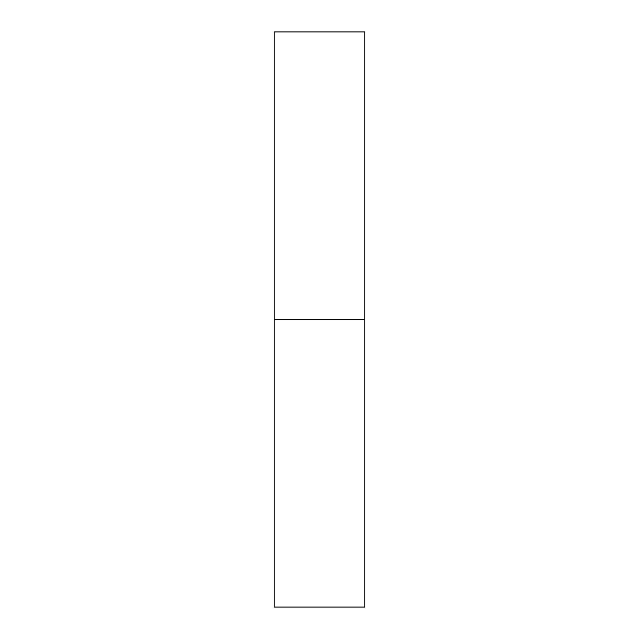 <?xml version="1.0" encoding="UTF-8"?>
<svg xmlns="http://www.w3.org/2000/svg" width="639" height="639" viewBox="0 0 639 639"><rect width="100%" height="100%" fill="white"/><g stroke="black" fill="none" stroke-linecap="round" stroke-linejoin="round"><path stroke-width="0.96" d="M274.219 607.05L274.219 31.95L274.219 607.05L364.781 607.05L364.781 319.5L274.219 319.5L364.781 319.5L364.781 31.95L364.781 607.05M274.219 31.95L364.781 31.95"/></g></svg>

